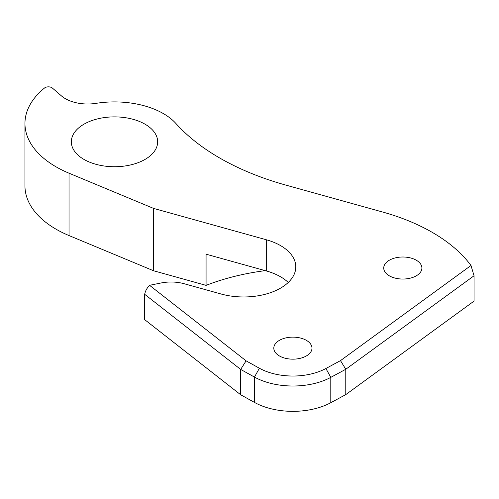 <?xml version="1.0" encoding="UTF-8"?>
<svg xmlns="http://www.w3.org/2000/svg" width="499" height="499" viewBox="0 0 499 499"><rect width="100%" height="100%" fill="white"/><g stroke="black" fill="none" stroke-linecap="round" stroke-linejoin="round"><path stroke-width="0.75" d="M51.796 87.656A4.772 2.757 0 0 0 44.53 88.005A106.187 61.308 0 0 0 24.95 123.478A106.187 61.308 0 0 0 69.03 173.203L153.567 208.401L266.285 239.751A52.139 30.102 180 0 1 280.525 245.583A52.139 30.102 180 0 1 295.795 266.871A52.139 30.102 180 0 1 221.026 293.986L184.2 283.744A30.314 17.502 0 0 0 161.034 282.989L149.55 285.309L246.082 360.846L259.411 368.243A48.297 27.888 0 0 0 325.903 368.505L340.493 360.621L470.987 265.493A181.879 105.008 0 0 0 432.24 232.353A181.879 105.008 0 0 0 382.571 212.006L285.883 185.11A242.502 140.007 180 0 1 175.854 123.434A69.112 39.901 0 0 0 163.373 113.591A69.112 39.901 0 0 0 96.076 103.349A31.524 18.201 180 0 1 61.452 95.908L52.395 88.073A4.772 2.757 0 0 0 51.796 87.656M145.022 124.182A43.164 24.919 0 0 0 97.985 118.781A43.164 24.919 0 0 0 71.338 141.803A43.164 24.919 0 0 0 83.982 159.424A43.164 24.919 0 0 0 131.019 164.832A43.164 24.919 0 0 0 157.665 141.803A43.164 24.919 0 0 0 145.022 124.182M416.309 260.228A19.087 11.022 0 0 0 395.507 257.846A19.087 11.022 0 0 0 383.731 268.025A19.087 11.022 0 0 0 389.32 275.816A19.087 11.022 0 0 0 410.116 278.205A19.087 11.022 0 0 0 421.898 268.025A19.087 11.022 0 0 0 416.309 260.228M306.386 340.355A19.087 11.022 0 0 0 285.59 337.966A19.087 11.022 0 0 0 273.808 348.146A19.087 11.022 0 0 0 279.396 355.937A19.087 11.022 0 0 0 300.198 358.326A19.087 11.022 0 0 0 311.981 348.146A19.087 11.022 0 0 0 306.386 340.355M265.212 270.633A174.6 100.804 0 0 0 206.075 285.366L206.075 254.184L266.285 270.932A52.139 30.102 180 0 1 280.525 276.764A52.139 30.102 180 0 1 288.254 282.459M24.95 123.478L24.95 185.84A106.187 61.308 0 0 0 69.03 235.565L153.567 270.764L206.075 285.366M153.567 208.401L153.567 270.764M470.987 265.493L474.05 275.766L345.776 369.272L330.793 377.369A55.458 32.017 180 0 1 254.453 377.069L240.68 369.428L144.666 294.298C145.303 291.104 146.881 288.166 149.388 285.484L149.55 285.309M144.666 294.298L144.666 319.634L240.68 394.765L254.453 402.406A55.458 32.017 0 0 0 330.793 402.705L345.776 394.609L474.05 301.103L474.05 275.766M246.082 360.846L240.68 369.428L240.68 394.765M340.493 360.621L345.776 369.272L345.776 394.609M266.285 239.751L266.285 270.932M259.411 368.243L254.453 377.069L254.453 402.406M325.903 368.505L330.793 377.369L330.793 402.705M69.03 173.203L69.03 235.565"/></g></svg>
